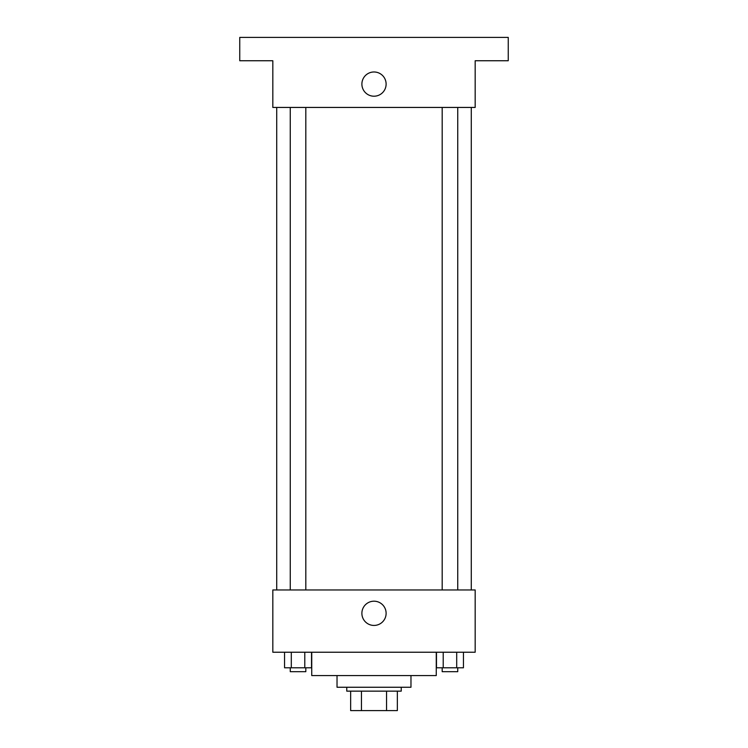 <?xml version="1.0" encoding="UTF-8"?>
<svg xmlns="http://www.w3.org/2000/svg" width="748" height="748" viewBox="0 0 748 748"><rect width="100%" height="100%" fill="white"/><g stroke="black" fill="none" stroke-linecap="round" stroke-linejoin="round"><path stroke-width="1.12" d="M386.548 691.143L386.548 710.6L350.653 710.6L350.653 691.143M386.548 710.6L397.347 710.6L397.347 691.143L397.347 710.6M401.237 687.253L401.237 691.143L346.763 691.143L346.763 687.253M361.452 691.143L361.452 710.6M410.97 675.575L410.97 687.253L337.03 687.253L337.03 675.575M436.262 652.228L436.262 675.575L311.738 675.575L311.738 652.228M475.176 652.228L272.824 652.228L272.824 589.966L475.176 589.966L475.176 652.228M386.118 613.313A12.118 12.118 0 0 1 367.941 623.813A12.118 12.118 0 0 1 367.941 602.823A12.118 12.118 0 0 1 386.118 613.313M471.287 107.441L471.287 589.966M442.18 589.966L442.18 107.441M305.82 107.441L305.82 589.966M475.176 107.441L272.824 107.441L272.824 60.747L239.753 60.747L239.753 37.4L508.247 37.4L508.247 60.747L475.176 60.747L475.176 107.441M386.118 84.094A12.118 12.118 0 0 1 367.941 94.585A12.118 12.118 0 0 1 367.941 73.603A12.118 12.118 0 0 1 386.118 84.094M463.442 652.228L463.442 667.796L436.477 667.796L436.477 652.228M456.701 652.228L456.701 667.796M443.218 652.228L443.218 667.796M457.739 667.796L457.739 671.685L442.18 671.685L442.18 667.796M311.523 652.228L311.523 667.796L284.558 667.796L284.558 652.228M304.782 652.228L304.782 667.796M291.299 652.228L291.299 667.796M305.82 667.796L305.82 671.685L290.261 671.685L290.261 667.796M276.713 107.441L276.713 589.966M457.739 589.966L457.739 107.441M290.261 107.441L290.261 589.966"/></g></svg>
